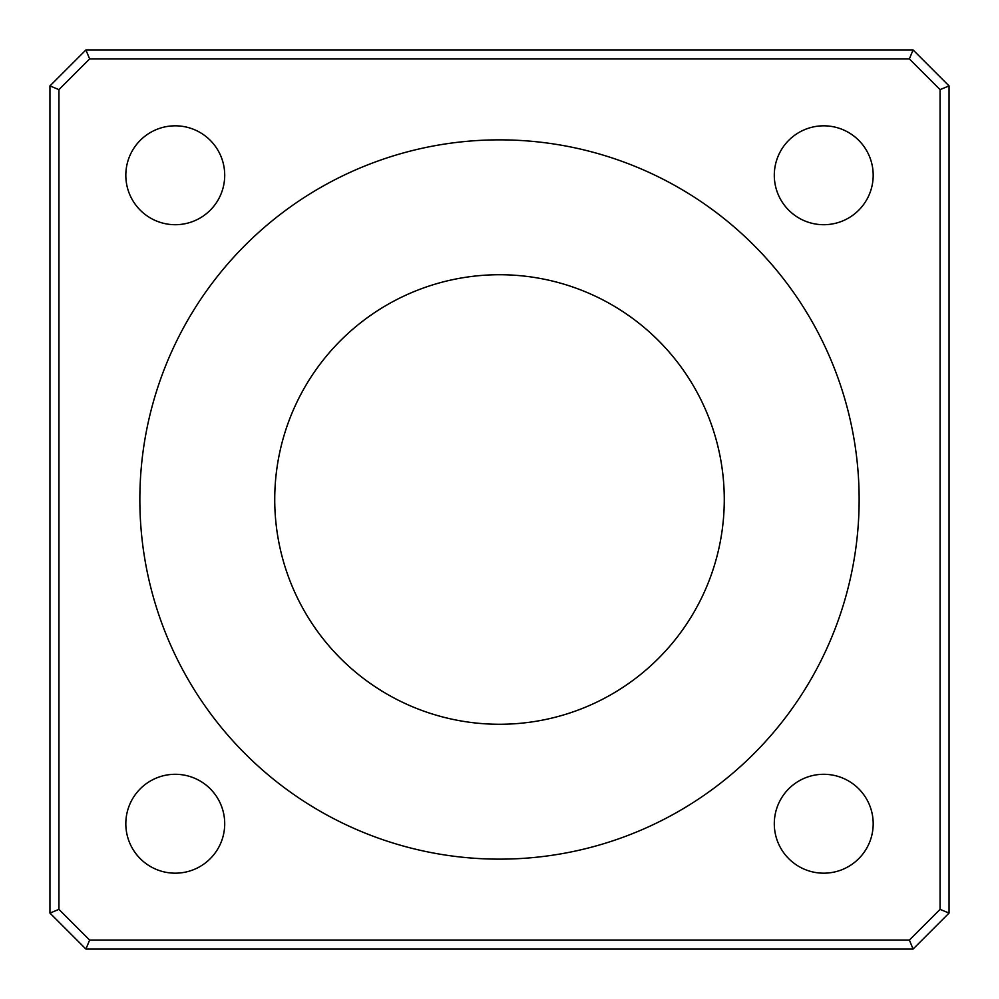 <?xml version="1.0" encoding="UTF-8"?>
<svg xmlns="http://www.w3.org/2000/svg" width="999" height="999" viewBox="0 0 999 999"><rect width="100%" height="100%" fill="white"/><g stroke="black" fill="none" stroke-linecap="round" stroke-linejoin="round"><path stroke-width="1.5" d="M85.914 49.95L49.95 85.914L49.95 913.086L58.941 909.365L58.941 89.635L89.635 58.941L909.365 58.941L913.086 49.95L85.914 49.95L89.635 58.941M49.95 85.914L58.941 89.635M909.365 940.059L89.635 940.059L85.914 949.05L913.086 949.05L909.365 940.059L940.059 909.365L949.05 913.086L949.05 85.914L940.059 89.635L940.059 909.365M909.365 58.941L940.059 89.635M949.05 85.914L913.086 49.95M913.086 949.05L949.05 913.086M89.635 940.059L58.941 909.365M49.95 913.086L85.914 949.05M873.188 175.262A49.451 49.451 0 0 1 799.013 218.082A49.451 49.451 0 0 1 799.013 132.442A49.451 49.451 0 0 1 873.188 175.262M224.713 175.262A49.451 49.451 0 0 1 150.537 218.082A49.451 49.451 0 0 1 150.537 132.442A49.451 49.451 0 0 1 224.713 175.262M224.713 823.738A49.451 49.451 0 0 1 150.537 866.558A49.451 49.451 0 0 1 150.537 780.918A49.451 49.451 0 0 1 224.713 823.738M873.188 823.738A49.451 49.451 0 0 1 799.013 866.558A49.451 49.451 0 0 1 799.013 780.918A49.451 49.451 0 0 1 873.188 823.738M724.275 499.5A224.775 224.775 0 0 1 387.113 694.155A224.775 224.775 0 0 1 387.113 304.845A224.775 224.775 0 0 1 724.275 499.5M859.14 499.5A359.64 359.64 0 0 1 319.68 810.963A359.64 359.64 0 0 1 319.68 188.037A359.64 359.64 0 0 1 859.14 499.5"/></g></svg>
